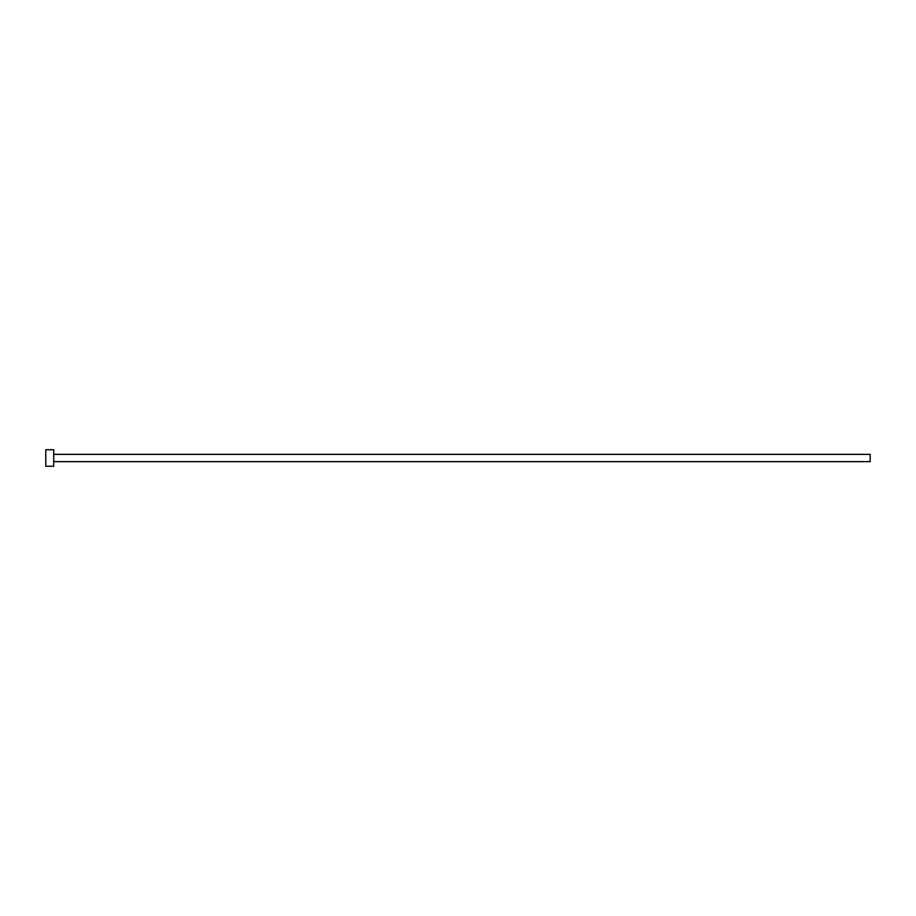 <?xml version="1.0" encoding="UTF-8"?>
<svg xmlns="http://www.w3.org/2000/svg" width="916" height="916" viewBox="0 0 916 916"><rect width="100%" height="100%" fill="white"/><g stroke="black" fill="none" stroke-linecap="round" stroke-linejoin="round"><path stroke-width="1.37" d="M53.712 454.37L870.2 454.37L870.2 461.63L53.712 461.63M53.712 458L53.712 466.244L45.8 466.244L45.8 449.756L53.712 449.756L53.712 458"/></g></svg>
